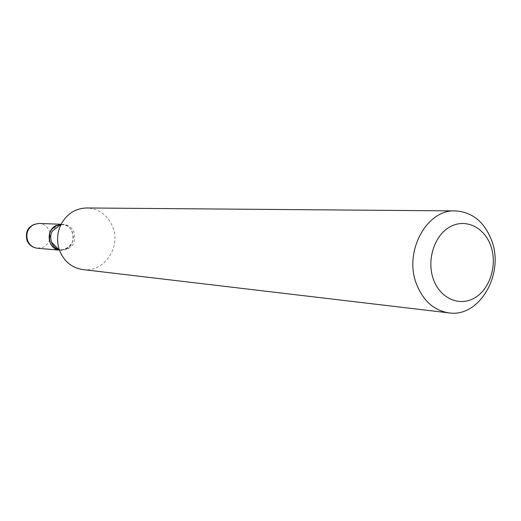 <?xml version="1.0" encoding="UTF-8"?>
<svg xmlns="http://www.w3.org/2000/svg" width="521" height="521" viewBox="0 0 521 521"><rect width="100%" height="100%" fill="white"/><g stroke="black" fill="none" stroke-linecap="round" stroke-linejoin="round"><path stroke-width="0.39" stroke-dasharray="2.6 1.95" d="M61.009 224.31L61.771 224.317C66.636 224.72 70.153 227.241 72.321 231.884C74.679 242.806 70.615 248.921 60.136 250.223L58.274 249.904L60.052 250.217L66.18 249.051C77.59 244.095 74.002 224.173 61.686 224.31L56.196 225.469M59.361 249.891L61.778 250.367C72.282 249.064 76.353 242.929 73.989 231.969C71.82 227.312 68.29 224.785 63.412 224.375C58.476 224.401 54.731 226.687 52.178 231.246M50.276 242.636C56.151 257.771 78.821 246.485 72.035 231.975C66.369 216.86 43.425 227.924 50.276 242.636M82.832 269.565C104.102 272.913 121.797 246.524 112.419 226.062C107.183 214.678 98.612 208.647 86.707 207.97M37.447 248.243L43.36 247.13C49.515 243.294 51.462 237.81 49.195 230.686C47.105 226.238 43.705 223.822 39.003 223.431M61.042 224.284L61.686 224.31M58.43 250.08L60.052 250.217M60.136 250.223L61.778 250.367M61.771 224.317L63.412 224.375"/><path stroke-width="0.78" d="M56.196 225.469C45.796 229.885 47.346 247.801 58.287 249.924C54.549 248.843 51.839 246.459 50.159 242.74C47.717 232.542 51.332 226.401 61.009 224.31M455.38 210.907C426.634 209.162 403.547 251.799 416.52 284.16C423.247 300.975 434.058 310.549 448.959 312.887C479.385 317.751 504.608 274.092 491.687 240.617C484.478 221.933 472.371 212.034 455.38 210.907L86.707 207.97C75.493 208.322 66.962 213.734 61.12 224.219L52.178 231.246C50.465 234.782 50.231 238.423 51.488 242.148L51.768 242.864C53.35 246.381 55.884 248.725 59.361 249.891M433.446 279.432C440.252 298.657 459.854 307.012 474.957 297.751C490.157 288.764 497.483 264.746 490.867 246.055C484.478 227.234 465.403 218.025 449.877 226.895C434.26 235.479 426.412 260.344 433.446 279.432M61.12 224.219C57.043 232.672 56.496 241.34 59.485 250.236L60.149 251.936C64.871 262.109 72.432 267.983 82.832 269.565L448.959 312.887M61.042 224.284L39.003 223.431L33.709 224.544C27.476 228.367 25.509 233.877 27.808 241.073C29.801 245.306 33.012 247.696 37.447 248.243L58.43 250.08M39.003 223.431C28.701 224.922 24.728 230.725 27.099 240.845C29.202 245.183 32.647 247.651 37.447 248.243M51.488 242.148L59.485 250.236"/></g></svg>

